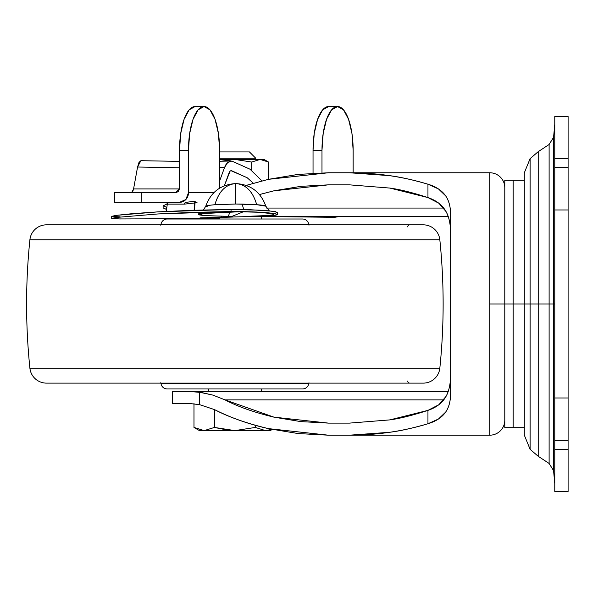 <?xml version="1.0" encoding="UTF-8"?>
<svg xmlns="http://www.w3.org/2000/svg" width="598" height="598" viewBox="0 0 598 598"><rect width="100%" height="100%" fill="white"/><g stroke="black" fill="none" stroke-linecap="round" stroke-linejoin="round"><path stroke-width="0.9" d="M265.534 430.605L271.798 429.357L265.527 430.605L255.309 427.443L234.865 430.605L214.42 427.443L204.202 430.605L193.984 427.443L199.455 430.605L193.984 427.443L204.202 430.605L193.984 427.443L193.984 403.53M264.024 159.434L268.532 162.043L260.115 159.434L268.532 162.043L268.532 179.31L268.532 162.043L260.115 159.434L251.698 162.043L260.115 159.434L251.698 162.043L251.698 170.52L251.698 162.043L234.865 159.434L221.058 161.228L234.857 159.434L251.698 162.043L234.865 159.434L219.623 159.434L234.865 159.434L251.698 162.043L260.115 159.434L268.532 162.043L264.024 159.434L234.865 159.434L264.024 159.434M255.69 158.186L219.623 158.186L255.69 158.186L249.441 151.937L220.288 151.937L249.441 151.937L255.69 158.186L255.69 159.434L255.69 158.186M221.058 161.228L234.865 159.434L221.058 161.228M255.309 427.443L255.309 425.313L255.309 427.443L265.527 430.605L270.274 430.605L265.527 430.605L255.309 427.443L234.865 430.605L255.309 427.443L234.865 430.605L214.42 427.443L214.42 409.555L214.42 427.443L228.376 430.254M193.984 427.443L193.984 403.785M271.798 429.357L265.527 430.605L234.865 430.605L265.527 430.605M199.455 430.605L234.865 430.605L199.455 430.605M214.42 427.443L204.202 430.605L214.42 427.443L234.865 430.605M246.286 185.387L268.472 179.325L298.043 174.414L328.377 172.77L489.792 172.77A14.995 14.995 0 0 1 504.787 187.765A14.995 14.995 0 0 0 489.792 172.77L489.792 303.978L524.289 303.978L513.159 303.978L513.159 427.69L513.159 303.978L513.114 427.69L513.114 303.978L504.787 303.978L504.787 406.468M172.396 403.53L172.396 391.451L172.396 403.53L189.798 403.53L172.396 403.53M448.208 216.506L257.476 216.506L448.208 216.506M189.798 391.451L172.396 391.451L189.798 391.451L199.612 392.258L199.612 404.659L214.555 409.623C231.045 417.927 249.015 424.259 268.472 428.631L328.377 435.187L349.583 435.187C376.882 435.127 403 431.315 427.951 423.75L427.951 410.378L389.859 419.886L349.583 423.107L328.377 423.107L273.989 417.157L225.035 399.89L212.94 395.114L201.563 392.542L189.798 391.451L448.208 391.451L189.798 391.451M427.951 184.206C436.009 186.613 441.915 190.515 445.682 195.897C449.016 200.779 450.668 207.192 450.638 215.138L450.638 392.819C450.638 400.929 448.978 407.35 445.667 412.082L438.484 419.004L427.951 423.75C413.061 428.086 400.294 430.934 389.649 432.294L349.583 435.187L328.377 435.187L298.043 433.543L268.472 428.631C246.645 423.384 228.668 417.045 214.555 409.623L199.612 404.659L199.612 392.258L212.94 395.114L225.035 399.89L443.731 399.89L225.035 399.89C237.847 406.64 254.165 412.396 273.989 417.157L300.839 421.612L328.377 423.107L349.583 423.107L389.859 419.886C399.8 418.54 412.5 415.378 427.951 410.378C436.361 407.544 442.385 402.888 446.033 396.407C449.225 390.479 450.757 382.929 450.638 373.75C450.638 383.468 449.098 391.017 446.033 396.407L438.887 404.704L427.951 410.378L427.951 423.75C435.994 421.343 441.9 417.449 445.667 412.082C449.016 407.193 450.668 400.772 450.638 392.819L450.638 215.138C450.638 207.035 448.986 200.622 445.682 195.897L438.513 188.975L427.951 184.206C403 176.642 376.882 172.829 349.583 172.77L389.649 175.655C400.294 177.015 413.061 179.871 427.951 184.206L427.951 197.572L427.951 184.206M450.638 234.207C450.757 225.027 449.225 217.478 446.033 211.557C442.393 205.077 436.361 200.412 427.951 197.572L438.895 203.26L446.033 211.557C449.105 216.939 450.638 224.489 450.638 234.207M504.787 180.439L504.787 303.978L489.792 303.978L489.792 435.187L349.583 435.187L489.792 435.187L489.792 172.77L328.377 172.77L268.472 179.325L246.264 185.373M189.798 403.53L199.612 404.659L189.798 403.53M259.562 194.522L273.989 190.799L328.377 184.849L349.583 184.849L389.859 188.071L427.951 197.572C412.5 192.578 399.8 189.409 389.859 188.071L349.583 184.849L328.377 184.849L300.839 186.344L273.989 190.799L259.569 194.537M443.731 208.059L266.633 208.059L443.731 208.059M489.792 435.187A14.995 14.995 0 0 0 504.787 420.192A14.995 14.995 0 0 1 489.792 435.187M504.787 201.489L504.787 427.518M504.787 427.69L513.114 427.69L513.114 180.267L513.114 303.978L513.114 180.267L504.787 180.267M524.289 180.267L513.159 180.267L513.159 427.69L524.289 427.69M513.159 303.978L513.159 180.267L513.159 303.978M554.772 491.421L568.1 491.466L554.772 491.421L554.772 449.397L554.772 491.421L568.1 491.421L568.1 449.397L554.772 449.397L554.772 440.517L554.772 449.397L568.1 449.397L568.1 440.517L554.772 440.517L554.772 209.973L568.1 209.973L568.1 167.44L554.772 167.44L568.1 167.44L568.1 158.56L554.772 158.56L554.772 209.973L568.1 209.973L568.1 397.984L554.772 397.984L554.772 440.517L568.1 440.517L568.1 397.984L554.772 397.984L554.772 303.978L553.576 303.978L553.576 137.293L553.576 303.978L549.114 303.978L549.114 463.457L549.114 303.978L538.207 303.978L538.207 456.281L538.207 303.978L530.105 303.978L530.105 449.322L530.105 303.978L524.289 303.978L524.289 435.067L524.289 303.978L524.289 435.067L530.105 449.322L538.207 456.281L549.114 463.457L553.576 470.663L554.772 483.655M554.772 124.302L553.576 137.293L549.114 144.492L538.207 151.675L530.105 158.634L524.289 172.882L524.289 303.978L530.105 303.978L530.105 158.634L530.105 449.322L530.105 303.978L538.207 303.978L538.207 456.281L538.207 303.978L549.114 303.978L549.114 144.492L549.114 463.457L549.114 303.978L553.576 303.978L553.576 470.663L553.576 303.978L554.772 303.978L554.772 158.56L568.1 158.56L568.1 116.49L554.772 116.49L568.1 116.535L554.772 116.535L554.772 158.56L554.772 116.535M568.1 440.517L568.1 167.44M568.1 158.56L568.1 116.535M568.1 491.421L568.1 449.397M553.576 303.978L553.576 137.293L553.576 303.978M549.114 303.978L549.114 144.492L549.114 303.978M538.207 303.978L538.207 151.675L538.207 303.978M530.105 303.978L530.105 158.634L530.105 303.978M524.289 303.978L524.289 172.882L524.289 303.978M160.974 224.467L160.742 225.207L160.974 224.467L308.755 224.467A6.249 6.249 0 0 0 302.551 219.003L167.178 219.003A6.249 6.249 0 0 0 160.974 224.467A6.249 6.249 0 0 1 167.178 219.003L302.551 219.003A6.249 6.249 0 0 1 308.755 224.467L308.987 225.207L308.755 224.467L160.974 224.467M261.319 219.003L261.319 216.506L261.319 219.003M261.319 391.451L261.319 388.954L261.319 391.451M208.418 388.954L208.418 391.451L208.418 388.954M167.178 388.954L302.551 388.954A6.249 6.249 0 0 0 308.755 383.482L160.974 383.482A6.249 6.249 0 0 0 167.178 388.954A6.249 6.249 0 0 1 160.974 383.482L160.742 382.75L160.974 383.482L308.755 383.482L308.987 382.75L308.755 383.482A6.249 6.249 0 0 1 302.551 388.954L167.178 388.954M407.731 381.038A2.086 2.086 0 0 0 409.817 383.124M46.472 383.124L423.257 383.124A16.662 16.662 0 0 0 439.829 368.174L29.9 368.174A16.662 16.662 0 0 0 46.472 383.124A16.662 16.662 0 0 1 29.9 368.174L439.829 368.174A624.813 624.813 0 0 0 439.829 239.783L29.9 239.783A624.813 624.813 0 0 0 29.9 368.174A624.813 624.813 0 0 1 29.9 239.783L439.829 239.783A16.662 16.662 0 0 0 423.257 224.833L46.472 224.833A16.662 16.662 0 0 0 29.9 239.783A16.662 16.662 0 0 1 46.472 224.833L423.257 224.833A16.662 16.662 0 0 1 439.829 239.783A624.813 624.813 0 0 1 439.829 368.174A16.662 16.662 0 0 1 423.257 383.124L46.472 383.124M407.731 226.919A2.086 2.086 0 0 1 409.817 224.833M114.442 202.341L114.442 192.758L114.442 202.341L141.263 202.341L141.263 192.758L175.618 192.758L178.376 191.539L179.512 188.594L179.512 150.27L188.467 150.27L189.648 133.533L193.027 119.346L198.08 109.868L204.045 106.534L210.003 109.868L215.056 119.346L218.434 133.533L219.623 150.27L219.623 188.086L219.623 150.27A43.736 15.578 -90 0 0 204.045 106.534L195.09 106.534A43.736 15.578 90 0 0 179.512 150.27L180.701 133.533L184.079 119.346L189.132 109.868L195.09 106.534L204.045 106.534A43.736 15.578 -90 0 0 188.467 150.27L188.467 192.758L188.467 150.27L179.512 150.27L179.512 188.594L175.618 192.758L114.442 192.758L141.263 192.758L141.263 202.341L114.442 202.341M213.673 192.758L188.467 192.758L185.843 199.538L179.512 202.341L141.263 202.341L179.512 202.341A9.583 8.955 90 0 0 188.467 192.758L213.673 192.758M313.038 173.181L313.038 150.27L321.986 150.27L321.986 172.837L321.986 150.27L323.174 133.533L326.553 119.346L331.606 109.868L337.564 106.534L343.529 109.868L348.582 119.346L351.96 133.533L353.141 150.27L353.141 172.77L353.141 150.27A43.736 15.578 -90 0 0 337.564 106.534L328.616 106.534L337.564 106.534A43.736 15.578 -90 0 0 321.986 150.27L313.038 150.27L314.219 133.533L317.598 119.346L322.651 109.868L328.616 106.534A43.736 15.578 90 0 0 313.038 150.27L313.038 173.181M231.082 170.609L230.133 171.028L229.169 172.545L224.355 185.739L230.133 171.028L231.396 170.624L247.191 177.748L230.888 170.639M228.025 162.208L225.977 164.517L224.571 167.41L219.623 167.515L224.571 167.41L219.623 181L224.571 167.41L227.763 162.424L231.912 161.079L250.001 169.204L261.939 180.88L250.001 169.204L231.912 161.079M253.328 183.205L247.191 177.748L253.32 183.212M140.911 160.69L139.013 162.342L137.57 167.021L133.571 188.931L132.711 191.741L131.575 192.758L133.571 188.931L137.57 167.021L179.512 167.769L137.57 167.021L140.881 160.69L179.512 161.385M179.497 188.931L133.571 188.931L179.497 188.931M207.745 206.878L205.772 206.183L208.254 205.406L214.899 204.695L235.799 204.03L235.799 183.571C225.693 184.378 218.726 191.42 214.899 204.695C218.786 191.36 225.752 184.319 235.799 183.571L235.799 204.03L256.699 204.695C252.872 191.42 245.905 184.378 235.799 183.571C245.845 184.319 252.812 191.36 256.699 204.695L265.826 206.183C260.765 192.048 250.756 184.505 235.799 183.571C220.841 184.505 210.832 192.048 205.772 206.183L205.996 205.981M167.305 204.135A2.086 2.086 0 0 1 169.369 202.341A2.086 2.086 0 0 0 167.305 204.135L184.446 204.135L167.305 204.135L166.281 211.4M242.534 211.58L198.611 213.792L203.843 215.564L227.831 216.416A10.413 2.175 -89.4 0 0 229.61 211.61A10.413 2.175 90.6 0 1 227.831 216.416L231.792 216.446L243.775 211.602A10.413 2.168 91 0 1 243.58 211.632A10.413 2.168 -89 0 0 243.775 211.602L257.005 212.051L272.912 213.763L273.368 214.697L268.487 215.497L246.114 216.386M274.706 213.344L277.427 212.462L277.427 214.547C276.134 215.34 272.621 215.871 266.887 216.117L240.56 216.768L266.887 216.117L274.706 215.43L277.427 214.547L277.427 212.462L273.802 211.318L248.417 209.592L231.037 209.45L192.167 210.294L158.141 211.849L116.057 215.377L111.833 216.483L120.123 216.857M235.799 204.03L242.093 204.082L243.775 209.524L242.093 204.082L256.699 204.695C262.515 205.151 265.549 205.645 265.826 206.183L265.833 206.213M166.842 207.416L163.105 205.847L167.373 203.813L165.855 204.187M194.724 202.879L194.103 210.227L194.716 202.916L195.068 202.341L195.053 202.827L197.034 202.341L195.053 202.827L194.432 210.219L195.053 202.916L184.446 204.135L194.716 202.916L194.746 202.341M235.799 183.571C250.682 184.453 260.691 191.988 265.826 206.183L269.242 210.75M208.014 205.45L214.906 204.695M119.645 218.943L111.699 218.427L116.064 217.463L111.833 218.562L119.645 218.943L219.003 218.621L221.514 217.059L218.935 218.621L207.252 218.434L207.252 217.493L207.252 218.434L199.807 218.023M200.046 218.121L240.56 216.768L200.255 217.904L218.935 218.621M275.895 211.722L263.546 210.279L231.037 209.45L231.037 211.543L263.546 212.365L275.895 213.807M277.427 214.547L273.802 213.404L263.546 212.365L231.037 211.543L192.175 212.38L158.149 213.942L116.064 217.463L158.149 213.942L231.037 211.543L231.037 209.45L158.141 211.849L132.001 213.703L116.057 215.377L111.699 216.341M166.842 207.401L163.09 205.742L163.105 207.94L166.558 209.457M333.721 216.341L334.663 217.313L339.589 216.506L334.611 217.313M187.533 218.905L192.661 218.883M176.425 218.943L165.22 218.285M334.581 217.313L261.319 216.506L334.544 217.306M166.655 209.472L163.09 207.812M231.792 216.446L203.843 215.564L198.379 214.757L198.611 213.792L215.108 212.021L241.203 211.565M185.971 202.341A2.086 1.54 90 0 0 184.446 204.135A2.086 1.54 -90 0 1 185.971 202.341L195.651 201.137M270.274 430.605L272.262 429.454M568.1 491.466L554.772 491.466M230.895 161.034L219.623 161.258M202.445 213.06L201.646 213.359C206.773 212.193 220.759 211.617 243.588 211.632C260.855 212.238 269.646 212.813 269.96 213.359M203.432 209.95L205.779 206.183M111.699 218.427L111.699 216.349M192.638 218.883L182.682 218.928"/></g></svg>
